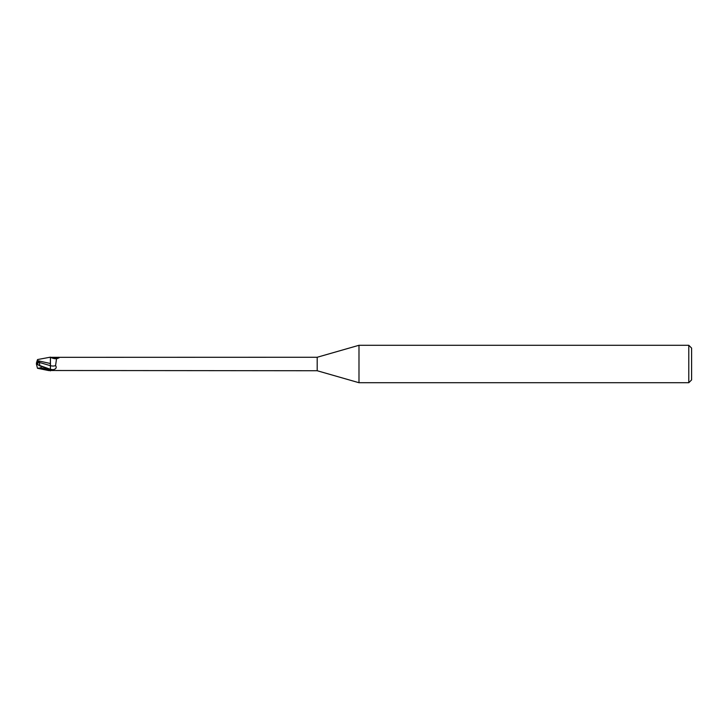 <?xml version="1.0" encoding="UTF-8"?>
<svg xmlns="http://www.w3.org/2000/svg" width="728" height="728" viewBox="0 0 728 728"><rect width="100%" height="100%" fill="white"/><g stroke="black" fill="none" stroke-linecap="round" stroke-linejoin="round"><path stroke-width="1.09" d="M37.337 364.464L37.337 362.708L38.129 362.717L37.447 364.528L38.138 362.717L39.449 361.743L36.828 361.743L37.21 360.569L50.441 363.536M358.986 382.719L317.199 370.743L317.199 357.257L358.986 345.281L688.788 345.281L691.6 348.084L691.6 379.916L688.788 382.719L358.986 382.719L358.986 345.281M688.788 382.719L688.788 345.281M48.794 370.588L37.483 368.286L41.077 367.822L50.441 370.843L50.441 370.161L53.435 369.633C56.129 368.941 56.839 367.585 55.574 365.556L56.529 358.813L59.123 357.83M39.904 366.038L39.367 362.435L50.378 365.665L50.45 370.67L50.378 363.427L50.441 370.161M317.199 370.743L50.978 370.507A7.253 4.004 -23.7 0 1 50.987 370.497M50.441 364.246L50.441 357.33L317.199 357.257M58.386 357.257L59.387 357.366A7.617 4.204 -156.3 0 1 54.236 357.721M50.441 370.67L50.978 370.507M39.358 365.365L50.441 369.287L50.441 370.661L50.441 363.445M50.978 357.494A7.253 4.004 -156.3 0 0 55.419 358.74L56.802 358.658M50.441 365.693A7.644 4.213 -156.3 0 0 55.574 365.556M37.528 359.568L50.441 357.157L50.441 358.749M37.337 363.308L38.129 362.717L36.509 362.708L36.4 364L37.337 363.527L36.409 364L39.567 365.602M50.441 370.406L37.92 364.719M37.183 360.624L37.374 360.051M50.441 357.166L50.378 363.7M36.81 361.798L37.219 360.515M39.367 362.435L39.449 361.743M36.4 364L37.483 368.286M36.509 362.708L36.828 361.743M50.441 369.296A10.547 5.824 -156.3 0 0 53.435 369.633M41.077 367.822L41.077 366.584"/></g></svg>
